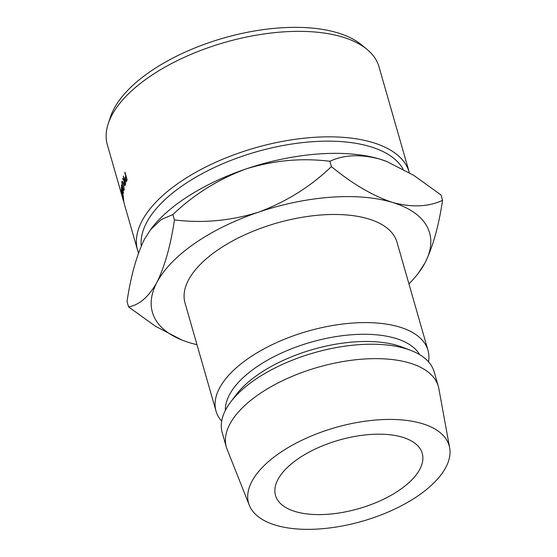 <?xml version="1.0" encoding="UTF-8"?>
<svg xmlns="http://www.w3.org/2000/svg" width="557" height="557" viewBox="0 0 557 557"><rect width="100%" height="100%" fill="white"/><g stroke="black" fill="none" stroke-linecap="round" stroke-linejoin="round"><path stroke-width="0.84" d="M295.168 511.521A76.33 35.655 -16 0 1 275.499 495.431A76.33 35.655 -16 0 1 316.926 448.26A76.33 35.655 -16 0 1 402.572 437.259A76.33 35.655 -16 0 1 422.241 453.349A76.33 35.655 -16 0 1 380.807 500.52A76.33 35.655 -16 0 1 295.168 511.521M108.267 123.543L110.523 116.768A137.071 64.027 -16 0 1 203.228 44.727A137.071 64.027 -16 0 1 337.827 32.884A137.071 64.027 -16 0 1 361.486 44.811L366.993 49.357A141.311 66.005 164 0 0 342.597 37.061A141.311 66.005 164 0 0 203.834 49.274A141.311 66.005 164 0 0 108.267 123.543A141.311 66.005 164 0 0 107.341 144.75L122.916 199.058M138.519 252.989A141.311 66.005 -16 0 1 137.593 250.239A141.311 66.005 -16 0 1 214.292 162.916A141.311 66.005 -16 0 1 372.849 142.55A141.311 66.005 -16 0 1 409.263 172.336L379.011 66.854A141.311 66.005 164 0 0 366.993 49.357M403.052 169.07A137.071 64.027 164 0 0 370.461 146.693A137.071 64.027 164 0 0 221.616 164.238A137.071 64.027 164 0 0 141.262 245.992M428.521 361.841A110.251 51.502 164 0 0 427.978 350.29L396.974 242.17A110.251 51.502 164 0 0 368.567 218.929A110.251 51.502 164 0 0 244.857 234.817A110.251 51.502 164 0 0 185.015 302.945L216.019 411.073A110.251 51.502 164 0 0 221.679 421.148M427.978 350.29A110.251 51.502 164 0 0 399.571 327.05A110.251 51.502 164 0 0 275.861 342.938A110.251 51.502 164 0 0 216.019 411.073M419.679 354.67A101.771 47.54 164 0 0 395.672 338.384A101.771 47.54 164 0 0 286.785 350.715A101.771 47.54 164 0 0 225.376 410.384M449.659 447.835L438.853 388.654A110.251 51.502 164 0 0 438.317 386.335L434.182 371.916A110.251 51.502 164 0 0 410.683 350.353L402.272 347.143A101.771 47.54 164 0 0 397.733 345.591A101.771 47.54 164 0 0 236.147 394.774L230.716 401.959A110.251 51.502 164 0 0 222.222 432.698L226.351 447.111A110.251 51.502 164 0 0 227.124 449.367L249.32 505.276A104.312 48.731 164 0 0 275.478 525.133A104.312 48.731 164 0 0 390.401 511.061A104.312 48.731 164 0 0 449.659 447.835A104.312 48.731 164 0 0 422.262 423.647A104.312 48.731 164 0 0 303.119 439.654A104.312 48.731 164 0 0 249.32 505.276M410.683 350.353A110.251 51.502 164 0 0 405.768 348.675A110.251 51.502 164 0 0 230.716 401.959M438.317 386.335A110.251 51.502 164 0 0 409.903 363.094A110.251 51.502 164 0 0 286.194 378.983A110.251 51.502 164 0 0 226.351 447.111M196.976 344.665A144.172 67.348 164 0 1 189.554 342.694A144.172 67.348 -16 0 1 183.128 340.501A144.172 67.348 -16 0 1 156.928 282.357A144.172 67.348 -16 0 1 258.364 212.224A144.172 67.348 -16 0 1 392.434 202.428A144.172 67.348 -16 0 1 425.061 262.765A144.172 67.348 -16 0 1 418.474 273.021A144.172 67.348 -16 0 1 408.935 283.882M418.474 273.021L425.061 262.765C432.907 246.765 438.742 225.947 442.557 200.318C428.528 206.912 411.818 207.615 392.434 202.428C372.563 195.702 352.233 183.768 331.436 166.62C310.388 186.762 286.033 201.968 258.364 212.224C230.584 220.857 202.609 223.42 174.432 219.904C170.686 245.296 164.851 266.114 156.928 282.357C148.663 296.909 139.208 305.083 128.556 306.886L155.368 326.207L181.707 339.951M128.556 306.886L127.024 301.553C130.77 276.161 136.604 255.35 144.528 239.106L151.114 228.85A144.172 67.348 -16 0 1 245.964 168.973A144.172 67.348 -16 0 1 380.034 159.177A144.172 67.348 -16 0 1 386.461 161.37A144.172 67.348 -16 0 1 386.628 161.433M150.265 229.985L161.161 219.604L172.9 214.57C193.94 194.428 218.302 179.229 245.964 168.973C273.745 160.339 301.727 157.777 329.904 161.286C343.934 154.686 360.644 153.983 380.034 159.177L386.802 161.502L413.677 175.316L441.033 194.978L442.557 200.318M329.904 161.286L331.436 166.62M172.9 214.57L174.432 219.904M121.28 187.444L122.951 191.357L121.412 185.439A141.311 66.005 164 0 1 121.454 185.035L123.584 193.251A141.311 66.005 164 0 0 123.577 193.307L121.67 188.858L123.445 196.9A141.311 66.005 164 0 0 123.445 196.955L121.273 189.895A141.311 66.005 164 0 1 121.266 189.512L122.832 194.588L121.273 187.535A141.311 66.005 164 0 1 121.28 187.444M123.515 200.005A141.311 66.005 164 0 1 123.306 198L122.631 195.653A141.311 66.005 164 0 0 122.846 197.658L122.617 196.872A141.311 66.005 164 0 1 122.408 194.873L121.565 191.935A141.311 66.005 164 0 0 121.781 193.94L121.551 193.161A141.311 66.005 164 0 1 121.315 190.773L123.508 198.403A141.311 66.005 164 0 0 123.745 200.785L123.64 199.97M125.026 185.488L124.211 184.471L124.086 180.788L122.596 178.943A141.311 66.005 164 0 1 122.735 178.435L124.246 180.28A141.311 66.005 164 0 1 124.357 179.946L123.348 176.423A141.311 66.005 164 0 1 123.487 176.012L125.673 183.636A141.311 66.005 164 0 0 125.367 184.555L124.865 185.606M122.624 188.175L121.837 181.826L122.199 181.15L123.501 183.42L124.141 189.805L123.807 190.494L122.784 188.141M124.343 203.904L122.004 195.723L124.114 202.922M122.248 195.946L122.227 196.503M126.3 181.693L125.416 180.649L125.207 177.787L125.645 176.485A141.311 66.005 164 0 1 125.785 176.151L124.775 172.635A141.311 66.005 164 0 1 124.949 172.217L127.135 179.841A141.311 66.005 164 0 0 126.752 180.753L126.126 181.798M125.207 177.787L125.666 177.739M127.024 179.451L126.007 176.938L125.666 177.732L125.569 180.231L126.961 180.266M126.731 179.479A141.311 66.005 164 0 0 126.383 180.329L126.014 180.914L126.724 180.83M121.837 181.826L122.805 181.659M123.598 183.796L123.396 183.831C122.791 181.972 122.345 181.561 122.067 182.592L122.679 187.779C123.257 189.659 123.668 190.076 123.919 189.046L123.396 183.831M122.951 181.93L122.067 182.592M124.232 188.99L123.619 189.596L124.19 189.491M124.086 180.788L124.824 180.684L124.308 181.554L124.322 184.068L125.534 184.061M122.596 178.943L123.083 178.867M124.246 180.28L124.691 180.217M125.555 183.232L124.58 180.726M125.311 183.267A141.311 66.005 164 0 0 125.033 184.13L124.322 184.068M125.645 176.485L126.16 176.43M122.951 199.169L124.232 203.437M124.392 204.21L137.593 250.239M124.726 184.736L125.339 184.645"/></g></svg>
